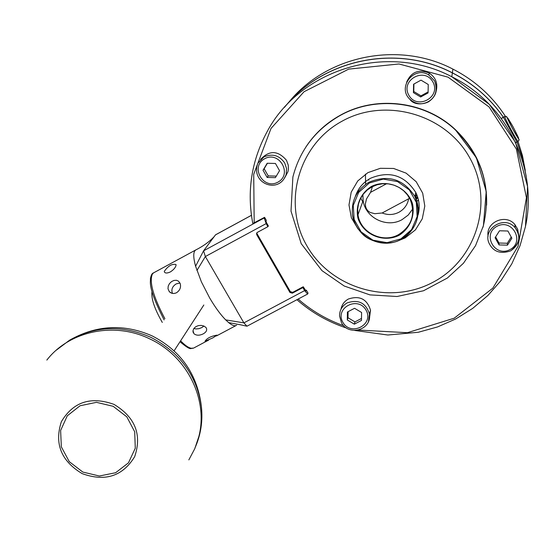 <?xml version="1.0" encoding="UTF-8"?>
<svg xmlns="http://www.w3.org/2000/svg" width="556" height="556" viewBox="0 0 556 556"><rect width="100%" height="100%" fill="white"/><g stroke="black" fill="none" stroke-linecap="round" stroke-linejoin="round"><path stroke-width="0.83" d="M412.754 208.903L408.201 215.082L402.016 219.669C386.851 228.405 365.327 217.855 363.144 200.605L362.887 194.656M415.492 193.912L415.659 198.144M416.625 194.28L415.825 198.534M501.269 118.428L504.73 116.489C503.792 116.788 517.97 143.052 518.199 141.446C519.241 137.381 521.521 145.248 512.521 128.54C503.076 110.707 508.816 118.491 504.73 116.489L504.772 116.468M518.157 141.467L516.934 142.127L503.444 117.358L501.324 118.497M515.662 142.697L516.823 142.079M516.76 141.995L515.62 142.607M525.642 225.646C537.951 167.905 506.662 103.659 451.806 76.763C387.039 42.423 300.115 69.159 267.144 131.647C251.465 160.705 246.69 191.32 252.813 223.491L264.58 217.333L264.183 217.959L266.157 223.602L267.909 226.667L257.386 232.359L256.594 233.298L256.74 234.715L257.039 232.61M257.192 233.986L290.343 291.643L289.954 292.484L256.74 234.715M289.954 292.484L292.352 293.186L292.734 292.338L290.343 291.643M292.734 292.338L303.228 286.764L302.867 287.591L292.352 293.186M264.58 217.333L266.331 220.385L265.935 221.017L266.595 222.893L268.346 225.951L267.909 226.667M305.487 290.566L306.321 290.121L308.052 293.137L307.642 294.02L304.605 290.621L302.867 287.591M486.597 205.199C487.417 175.564 476.916 150.294 455.086 129.367C424.756 100.935 375.919 95.09 340.105 115.356C325.927 123.244 314.46 133.885 305.703 147.284M286.403 105.049C324.899 58.651 397.394 44.077 452.375 72.822C473.163 83.469 490.183 98.287 503.437 117.26M517.004 142.086L522.73 158.891L526.164 176.238M236.585 325.267L236.585 325.267C234.861 326.372 232.22 325.489 228.655 322.612L225.673 319.881C220.496 314.606 215.144 307.266 209.626 297.877L201.39 281.843L195.594 266.234C193.418 258.29 193.189 253.105 194.906 250.693L195.962 249.832M205.817 327.359L206.422 328.235C207.2 330.354 206.137 332.224 203.239 333.857C199.472 335.685 196.365 335.629 193.926 333.697L192.995 330.625L193.863 328.492L195.781 326.678L198.381 325.601L201.279 325.399L203.892 326.045L205.817 327.359M217 335.115L212.955 337.826L204.99 341.294C206.846 338.298 210.849 336.241 217 335.115M176.057 264.99C175.745 267.325 173.847 269.639 170.365 271.919C167.189 273.378 165.195 273.378 164.367 271.905L164.291 271.37C168.065 265.956 171.964 263.669 175.995 264.51L176.057 264.99M180.179 283.49C181.186 287.271 179.984 290.343 176.586 292.706C173.701 294.02 171.241 293.637 169.212 291.546L167.988 288.703L168.239 286.048L169.476 283.602L171.526 281.6L173.931 280.446L176.412 280.273L178.49 281.148L180.179 283.49M152.003 291.664C151.065 298.572 154.499 308.816 162.289 322.417M179.984 283.018L176.231 283.873C172.304 286.403 171.046 289.579 172.457 293.394M193.884 328.457L195.962 328.957L198.902 328.679L201.8 327.588L203.927 326.059M306.321 290.121L305.974 290.92L303.228 286.764M215.526 234.827L203.565 250.832L205.359 256.531L243.889 322.876L246.989 326.198L307.579 294.055M203.565 250.832L264.183 217.959M486.319 192.612L486.333 192.244M372.478 186.607L370.539 192.362L366.487 198.951L365.361 203.948L365.591 206.596L366.501 209.007L368.065 210.988L370.15 212.441L374.8 213.706L382.146 212.983C387.88 215.248 393.474 214.998 398.937 212.246C404.268 209.237 407.506 204.754 408.653 198.791L409.438 197.978M408.653 198.791L382.146 212.983M370.539 192.362L386.608 183.709M284.491 107.329C322.563 59.318 396.456 43.625 452.362 72.906C473.163 83.56 490.19 98.377 503.444 117.358M516.976 142.1L522.723 158.926L526.178 176.301M188.845 459.888L194.795 448.65L198.84 436.536C208.563 399.521 187.018 356.042 149.856 338.945C114.397 321.438 69.396 330.883 46.836 360.086M56.33 350.148L69.639 340.154C95.479 325.802 122.605 324.892 151.01 337.416C179.956 352.462 196.748 375.474 201.376 406.436C202.968 421.121 200.799 435.021 194.885 448.136M341.009 309.192C341.87 304.674 344.345 301.282 348.424 299.003C359.656 295.319 367.016 299.052 370.518 310.192L369.559 317.462M361.476 320.437L354.339 324.176L347.312 319.985L347.41 312.034L354.547 308.281L361.588 312.486L361.476 320.437M347.312 319.985L347.986 317.733L354.978 321.91L361.504 318.449M354.978 321.91L354.339 324.176M348.098 311.673L347.986 317.733M260.549 159.468C269.299 150.085 277.951 150.363 286.5 160.309L288.237 165.062L288.404 169.253L287.938 171.721L285.117 177.1M267.137 177.454L263.03 170.261L267.172 163.262L275.435 163.457L279.543 170.664L275.387 177.656L267.137 177.454L268.235 175.911L276.304 176.106M267.408 163.262L264.149 168.753L268.235 175.911M264.149 168.753L263.03 170.261M406.644 82.121C411.266 71.884 418.8 68.881 429.26 73.107C435.543 77.319 437.899 83.108 436.321 90.475M413.588 84.213L421.003 80.14L428.259 84.505L428.078 92.928L420.656 96.987L413.421 92.63L413.588 84.213M413.928 84.025L413.768 91.511L420.968 95.84L420.656 96.987M413.768 91.511L413.421 92.63M420.968 95.84L428.099 91.935M488.098 236.244C485.444 222.247 505.877 213.268 514.87 224.548L517.622 229.128L518.539 234.361M507.899 231.011L511.874 238.204L507.454 245.161L499.073 244.925L495.09 237.746L499.503 230.782L507.899 231.011M507.454 245.161L507.308 243.257L511.228 237.044M495.618 236.912L498.975 243.028L499.073 244.925M498.975 243.028L507.308 243.257M369.087 182.187C356.806 189.631 351.253 200.431 352.441 214.595C354.784 233.861 375.96 247.538 394.774 241.978C413.72 236.835 423.929 214.102 414.936 196.609C403.663 179.115 388.38 174.306 369.087 182.187M369.399 182.952L383.272 179.101L397.547 181.583L409.355 189.909L416.347 202.412L417.139 216.583L411.6 229.6L400.862 238.892L387.052 242.652L372.895 240.164L361.164 231.915L354.158 219.523L353.262 205.414L358.696 192.355L369.399 182.952M398.902 235.41C409.848 228.634 415.207 216.048 412.441 203.489C406.964 186.969 387.059 178.719 371.373 186.469C360.434 193.342 355.187 205.97 358.022 218.459C363.568 234.847 383.258 243.014 398.902 235.41M418.168 214.665C420.051 207.034 419.252 199.639 415.784 192.487C404.657 175.209 389.575 170.47 370.532 178.254C363.019 182.465 357.932 188.602 355.263 196.671M398.582 234.625C382.757 243.716 360.295 232.707 358.001 214.727L357.689 209.209L358.523 203.753L360.476 198.589L363.457 193.926L367.349 189.957L371.992 186.865L377.19 184.759L382.73 183.751L388.38 183.869L393.898 185.12L399.055 187.441L403.628 190.743L407.43 194.885L410.307 199.687C415.638 214.442 411.725 226.09 398.582 234.625M368.753 180.179L368.725 179.303M365.445 174.132L365.619 184.349M415.895 198.7L417.57 196.761M417.834 197.588L416.194 199.451M416.937 201.585L418.383 199.667M512.806 126.344C520.451 141.21 520.604 142.399 513.278 129.916C505.619 115.002 505.467 113.813 512.806 126.344M254.189 222.97L253.717 174.271L270.994 128.478L304.056 91.719L348.702 69.118L399 63.975L448.046 77.166L489.051 106.912L516.371 149.05L526.428 197.693L518.109 246.19L492.838 288.133L454.217 318.192L407.388 332.703L358.37 330.035M343.747 325.746C326.831 319.728 311.631 310.832 298.148 299.058M288.307 102.874C325.684 55.788 398.11 40.421 452.911 69.111C474.671 80.279 492.164 96.014 505.39 116.301M518.06 141.523L522.473 155.708L525.246 170.254M208.66 340.084L194.211 347.764C191.347 349.522 186.816 347.208 180.603 340.821M164.91 318.755C153.053 296.292 148.932 281.266 152.559 273.684L153.887 272.69M266.157 223.602L205.359 256.531L196.914 270.501M304.605 290.621L243.889 322.876L225.673 319.881M203.482 250.978L195.594 266.234M240.116 324.711L228.655 322.612M486.319 192.084L486.298 192.452M476.714 158.467L476.311 157.292M362.727 201.752L360.74 198.061M358.69 192.362L358.175 190.131M419.189 207.527L418.265 208.479M455.086 129.367L476.395 157.821L486.208 191.452L483.428 225.673L475.561 245.62L463.433 263.273L447.392 278.014L423.526 290.753L397.04 296.508L369.935 294.888L344.268 286.041L321.973 270.647L301.22 243.688L291.01 211.127L292.873 177.079C299.774 150.203 315.467 129.708 339.952 115.606C375.807 95.319 424.701 101.171 455.058 129.631C482.949 157.411 492.255 189.971 482.969 227.328M432.589 282.469C476.297 260.062 494.423 201.918 469.966 158.258C446.162 114.251 385.558 96.793 342.01 121.222C298.092 144.998 282.198 203.468 306.842 245.752C330.848 288.39 389.228 305.515 432.589 282.469M358.043 228.968L351.371 217.737L348.987 204.962L351.197 192.181L357.751 180.95L367.884 172.645L380.353 168.301L393.634 168.468L406.095 173.131L416.194 181.715L422.692 193.161L424.798 206.054L422.275 218.8L415.45 229.857L405.171 237.898L398.721 240.588M215.401 234.924L251.423 215.346M82.149 473.615C105.112 481.941 122.626 476.297 134.67 456.671C142.1 434.695 135.226 417.271 114.056 404.407C90.788 396.074 73.225 401.835 61.362 421.705C54.224 443.681 61.16 460.987 82.149 473.615M82.83 472.065L69.264 461.661L61.334 446.836L60.618 430.469L67.29 415.798L80.078 405.748L96.452 402.342L113.146 406.297L126.81 416.826L134.705 431.81L135.282 448.233L128.464 462.828L115.641 472.725L99.364 476.012L82.83 472.065M368.419 321.778L369.504 314.175C365.973 302.93 358.537 299.17 347.208 302.881C342.142 305.807 339.591 310.158 339.542 315.926L341.467 322.675M342.864 322.313C334.469 307.954 357.904 295.584 366.057 310.144C374.39 324.565 350.975 336.797 342.864 322.313M263.94 156.91L257.859 163.249C250.193 183.543 279.147 194.85 286.138 174.459L286.569 168.579L284.686 162.936C279.307 155.332 272.391 153.324 263.94 156.91M283.56 179.553L287.938 171.721M264.6 158.759C279.327 150.523 292.79 174.216 277.944 182.139C263.28 190.312 249.79 166.765 264.6 158.759M409.737 99.114C416.277 109.65 442.715 102.269 434.556 80.877L428.773 74.956C414.074 65.483 397.012 87.271 409.737 99.114C415.325 104.174 421.545 105.105 428.391 101.901C436.21 96.577 438.267 89.565 434.556 80.87L428.773 74.956L429.26 73.107M432.895 81.968C441.401 97.14 417.07 110.394 408.799 95.159C400.237 80.05 424.589 66.644 432.895 81.968M510.755 250.798C519.672 244.487 521.153 236.821 515.197 227.793C504.195 214.109 480.718 229.906 489.885 244.73L490.726 246.072C495.076 252.306 501.748 253.897 510.749 250.839C519.846 243.424 521.326 235.744 515.197 227.793L514.87 224.548M509.928 249.63C494.791 257.72 481.739 234.215 497.015 226.292C512.215 218.14 525.246 241.79 509.928 249.63M418.154 214.762C420.086 207.096 419.293 199.673 415.784 192.487L414.936 196.609C421.969 215.881 416.555 230.545 398.694 240.602C390.409 244.626 373.284 243.848 363.429 234.959C357.501 229.329 353.838 222.539 352.441 214.595M358.001 214.727L363.144 200.605M256.594 233.298L257.004 232.644M252.799 223.512C246.683 191.333 251.465 160.712 267.144 131.647M296.918 299.712C311.534 312.521 328.096 321.973 346.61 328.068M354.707 330.438L387.838 335.011L418.334 332.259L437.551 326.935L455.795 318.929L472.69 308.385L487.869 295.514L501.012 280.558L511.812 263.829L520.041 245.655L525.49 226.424L527.554 186.406L515.488 142.315L489.287 104.319L451.806 76.763L452.362 72.906M452.375 72.822L452.911 69.111M193.127 348.251C190.59 347.243 192.557 352.386 180.019 341.718M164.11 319.874C147.006 286.444 150.926 281.864 150.405 278.771C151.1 275.22 152.059 273.302 153.275 273.024L195.545 250.068C203.03 246.308 209.167 241.909 213.956 236.863M216.423 335.963L236.029 325.545M169.219 291.546L171.429 293.109M164.367 271.912L164.812 272.523M193.273 332.717L192.953 331.293M246.51 326.094L240.185 324.725M215.464 234.854L251.416 215.318M201.376 406.436C197.373 374.348 181.02 350.864 152.316 335.977C124.12 323.557 96.556 324.947 69.639 340.154M203.837 305.001L174.125 350.808M370.518 310.192L369.504 314.175C371.728 330.486 348.223 336.199 341.46 322.709L339.542 315.926"/></g></svg>

